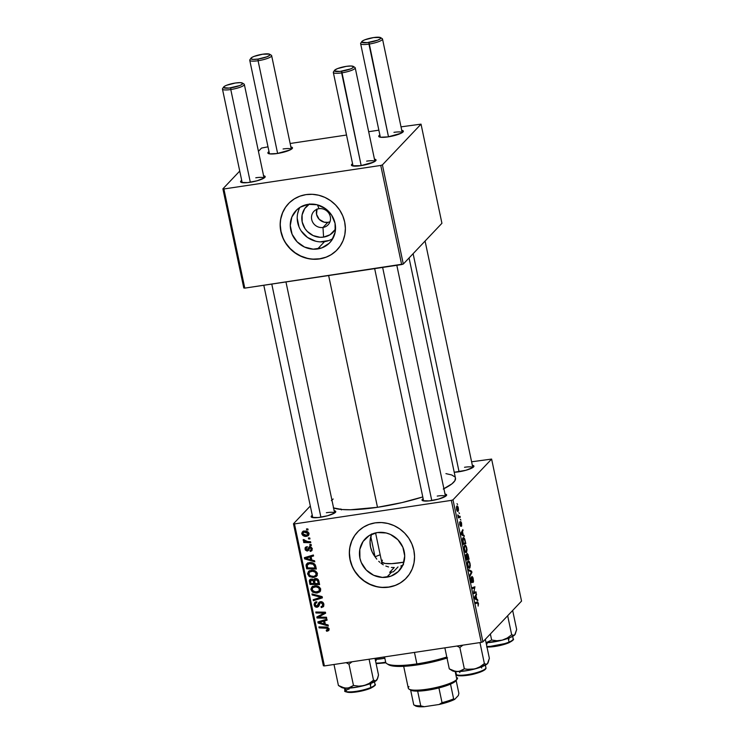 <?xml version="1.0" encoding="UTF-8"?>
<svg xmlns="http://www.w3.org/2000/svg" width="744" height="744" viewBox="0 0 744 744"><rect width="100%" height="100%" fill="white"/><g stroke="black" fill="none" stroke-linecap="round" stroke-linejoin="round"><path stroke-width="1.12" d="M316.879 209.315A9.784 9.198 -136.5 0 0 318.73 218.792A9.784 9.198 -136.5 0 0 327.834 222.344L322.98 227.469A9.784 9.198 43.5 0 1 312.778 222.335A9.784 9.198 43.5 0 1 313.903 211.361A9.784 9.198 43.5 0 1 319.027 208.711L317.446 204.851L319.027 208.711A9.784 9.198 -136.5 0 0 311.699 219.489A9.784 9.198 -136.5 0 0 322.98 227.469L323.584 237.113A18.563 17.456 43.5 0 1 303.375 225.655A18.563 17.456 43.5 0 1 309.151 204.2M299.925 207.39A23.287 21.902 -136.5 0 0 301.711 231.7A23.287 21.902 -136.5 0 0 324.542 241.642L317.604 248.961A23.287 21.902 43.5 0 1 293.322 236.75A23.287 21.902 43.5 0 1 296 210.617A23.287 21.902 43.5 0 1 308.193 204.321L317.028 204.749L325.23 208.506L331.564 215.025L335.051 223.312L335.163 232.109L331.889 240.07L329.118 243.353L321.836 247.882L313.196 249.184L304.51 247.045L297.098 241.8L292.094 234.258L290.262 225.544L291.871 217.006L296.689 209.929L300.083 207.288L308.193 204.321A23.287 21.902 43.5 0 1 332.484 216.532A23.287 21.902 43.5 0 1 329.806 242.665A23.287 21.902 43.5 0 1 317.604 248.961L324.542 241.642A23.287 21.902 -136.5 0 0 332.819 238.573M288.486 203.633L288.477 203.642A33.545 31.546 -136.5 0 0 284.71 241.242A33.545 31.546 -136.5 0 0 319.678 258.791L319.548 258.931A33.545 31.546 43.5 0 1 284.561 241.344A33.545 31.546 43.5 0 1 288.421 203.698A33.545 31.546 43.5 0 1 305.998 194.621L299.897 196.174L294.298 198.908L289.407 202.703L285.417 207.427L282.478 212.896L280.702 218.894L280.153 225.2L280.869 231.57L282.804 237.745L285.891 243.502L290.011 248.626L295.005 252.904L300.678 256.178L306.816 258.317L313.187 259.247L319.548 258.931L325.639 257.377L331.238 254.653L336.13 250.849L340.12 246.124L343.058 240.656L344.835 234.658L345.383 228.352L344.677 221.991L342.742 215.807L339.655 210.05L335.535 204.935L330.541 200.657L324.858 197.383L318.72 195.235L312.35 194.305L305.998 194.621A33.545 31.546 43.5 0 1 340.975 212.207A33.545 31.546 43.5 0 1 337.116 249.854A33.545 31.546 43.5 0 1 319.548 258.931L319.678 258.791A33.545 31.546 -136.5 0 0 337.209 249.761M386.778 577.195A23.287 21.902 43.5 0 1 362.495 564.994A23.287 21.902 43.5 0 1 365.164 538.861A23.287 21.902 43.5 0 1 377.366 532.555L386.201 532.983L390.461 534.471L397.873 539.716L402.876 547.268L404.708 555.973L403.099 564.519L398.282 571.587L391.009 576.126L382.36 577.418L373.674 575.279L366.271 570.044L361.268 562.492L359.929 558.205L359.808 549.407L363.081 541.446L369.247 535.531L377.366 532.555A23.287 21.902 43.5 0 1 401.648 544.766A23.287 21.902 43.5 0 1 398.97 570.899A23.287 21.902 43.5 0 1 386.778 577.195L391.558 572.155L386.778 577.195M389.67 572.35L391.558 572.155L389.67 572.35L394.255 567.514L391.363 567.449L394.255 567.514L389.67 572.35A62.905 12.676 168.1 0 0 391.539 572.08L389.67 572.35M388.563 566.956L385.848 566.063L388.563 566.956M383.3 564.808L380.928 563.208L383.3 564.808M379.812 562.287L378.743 561.302L379.812 562.287M376.78 559.144L375.023 556.717L376.78 559.144M370.791 536.591A23.287 21.902 -136.5 0 0 375.023 556.717L370.791 536.591L371.582 533.95L370.038 541.753L370.531 547.017L372.223 552.095L375.023 556.717L370.791 536.591M357.678 531.848A33.545 31.546 -136.5 0 0 353.884 569.476A33.545 31.546 -136.5 0 0 388.842 587.035L388.712 587.174A33.545 31.546 43.5 0 1 353.735 569.579A33.545 31.546 43.5 0 1 357.594 531.941A33.545 31.546 43.5 0 1 375.162 522.865L369.071 524.418L363.472 527.143L358.58 530.937L354.59 535.661L351.652 541.13L349.875 547.138L349.327 553.443L350.033 559.804L351.968 565.989L355.055 571.745L359.175 576.86L364.169 581.138L369.852 584.412L375.99 586.551L382.36 587.49L388.712 587.174L394.813 585.621L400.412 582.887L405.303 579.092L409.293 574.368L412.232 568.9L414.008 562.901L414.557 556.596L413.841 550.225L411.906 544.05L408.819 538.284L404.699 533.169L399.705 528.891L394.032 525.617L387.894 523.478L381.514 522.548L375.162 522.865A33.545 31.546 43.5 0 1 410.149 540.451A33.545 31.546 43.5 0 1 406.289 578.097A33.545 31.546 43.5 0 1 388.712 587.174L388.842 587.035A33.545 31.546 -136.5 0 0 406.373 578.004M472.328 465.26A12.583 2.539 168.1 0 1 473.779 466.674A12.583 2.539 168.1 0 1 458.685 471.817A12.583 2.539 168.1 0 1 454.221 472.273L465.828 470.292L472.784 467.548A11.179 2.251 -11.9 0 0 464.526 467.279A11.179 2.251 168.1 0 1 472.775 467.558L473.937 466.339L472.17 465.242M445.033 494.062A12.583 2.539 168.1 0 1 446.484 495.476A12.583 2.539 168.1 0 1 431.381 500.61A12.583 2.539 168.1 0 1 422.387 500.554A12.583 2.539 168.1 0 1 423.15 498.675L422.015 499.875L422.741 500.721L429.102 500.907L438.523 499.094L445.489 496.35A11.179 2.251 -11.9 0 0 437.23 496.081A11.179 2.251 168.1 0 1 445.47 496.36L446.642 495.141L444.875 494.035M334.168 510.7A12.583 2.539 168.1 0 1 335.618 512.114A12.583 2.539 168.1 0 1 320.515 517.257A12.583 2.539 168.1 0 1 311.522 517.192A12.583 2.539 168.1 0 1 312.285 515.313L311.15 516.513L311.876 517.368L318.237 517.545L327.658 515.731L334.623 512.988A11.179 2.251 -11.9 0 0 326.365 512.718A11.179 2.251 168.1 0 1 334.605 512.997L335.646 511.295L334.01 510.682M328.643 275.531L377.487 507.306A64.3 12.955 -11.9 0 0 422.778 496.927L402.039 502.591L377.487 507.306L328.643 275.531M443.908 488.715A64.3 12.955 -11.9 0 0 455.468 478.169L409.061 257.963M374.288 159.104L376.055 160.202L373.674 162.099L360.803 165.68A12.583 2.539 168.1 0 1 351.81 165.614A12.583 2.539 168.1 0 1 352.563 163.736M401.583 130.302L403.35 131.4L400.969 133.297L388.098 136.877A12.583 2.539 168.1 0 1 379.105 136.822A12.583 2.539 168.1 0 1 379.858 134.934M290.718 146.94L292.485 148.037L290.104 149.935L277.233 153.515A12.583 2.539 168.1 0 1 268.24 153.459A12.583 2.539 168.1 0 1 268.993 151.581M263.581 175.761A12.583 2.539 168.1 0 1 265.031 177.184A12.583 2.539 168.1 0 1 249.938 182.317A12.583 2.539 168.1 0 1 240.944 182.252A12.583 2.539 168.1 0 1 241.698 180.374L240.572 181.573L241.298 182.429L247.659 182.606L257.08 180.792L264.036 178.048A11.179 2.251 -11.9 0 0 255.778 177.788A11.179 2.251 168.1 0 1 264.027 178.058L265.19 176.84L263.423 175.742M380.175 554.773A43.329 8.733 -11.9 0 0 375.069 556.791L380.175 554.773M293.471 523.767L323.398 665.787L324.403 665.927L294.475 523.916L451.338 500.377L481.266 642.388L324.403 665.927L481.266 642.388L482.921 641.84L521.544 601.096L491.617 459.076L452.994 499.829L482.921 641.84L521.544 601.096L491.617 459.076L471.594 461.792L491.617 459.076L452.994 499.829L451.338 500.377L452.994 499.829L482.921 641.84L481.266 642.388L451.338 500.377L294.475 523.916L324.403 665.927L323.398 665.787L293.471 523.767L294.475 523.916L293.471 523.767L310.313 505.994L293.471 523.767M464.619 545.473L466.014 545.938L467.027 549.63L466.59 552.318L465.214 552.206L464.209 549.416L464.293 546.003L464.284 549.788L465.214 552.206L466.497 552.42L466.814 548.151C466.079 545.585 465.344 544.682 464.619 545.473L465.028 545.231M463.214 534.88L464.312 536.433L461.094 534.49L460.843 533.299L462.87 529.598L462.517 531.551L463.214 534.88L462.517 531.551L462.87 529.598L460.843 533.299L461.094 534.49L464.312 536.433L464.089 535.373L462.033 535.057L463.214 534.88M477.499 602.928L475.583 603.217L477.499 602.928L478.206 603.756L478.159 606.118L478.485 603.533L478.159 606.118L477.899 602.975L475.639 603.514L475.435 602.528L477.639 601.905L478.485 603.533L477.36 601.915L475.435 602.528L475.639 603.514L477.639 602.891M471.715 581.603L470.738 580.385L471.092 578.097L470.552 578.172L471.138 578.042L470.561 578.135L471.138 578.042L470.915 577.093L470.775 580.58L471.938 582.571L471.668 578.042L472.208 577.521L471.668 577.595L472.989 579.018L473.11 582.524L473.268 578.795L472.124 576.47L472.998 577.725L473.537 581.25L473.11 582.524L472.301 577.465L472.124 582.18L471.659 582.654L471.017 581.557L470.645 577.614L471.677 581.641L471.975 576.563L471.547 581.631M468.488 569.541L471.64 571.215L471.901 572.462L469.91 576.312L469.706 575.335L471.408 572.034L468.701 570.592L468.488 569.541L468.701 570.592L471.408 572.034L469.706 575.335L469.91 576.312L471.901 572.462L471.64 571.215L470.236 571.429L471.64 571.215L468.488 569.541M467.911 561.06L469.297 561.525L470.31 565.226L469.957 567.784L468.59 567.904L467.492 565.003L467.585 561.599L467.567 565.375L468.506 567.793L469.789 568.007L470.096 563.747C469.362 561.171 468.627 560.279 467.911 561.06L468.311 560.827M457.002 503.66L457.579 504.516L457.002 503.66M467.037 553.499L468.032 554.429L469.101 559.2L466.479 560.037L465.735 555.08L466.172 554.345L466.814 555.154L467.037 553.499L466.814 555.154L465.986 554.457L465.735 556.298L466.479 560.037L469.101 559.2L467.195 553.396M476.746 599.069L477.834 600.622L474.626 598.678L474.374 597.488L476.393 593.786L476.039 595.739L476.746 599.069L476.039 595.739L476.393 593.786L474.374 597.488L474.626 598.678L477.834 600.622L477.611 599.562L475.565 599.246L476.746 599.069M474.374 592.308L475.983 591.833L476.188 592.819L473.556 593.628L474.719 587.872L472.505 588.616L472.291 587.63L474.923 586.793L473.77 592.577L474.374 592.308L473.77 592.577L474.923 586.793L472.291 587.63L472.505 588.616L474.719 587.872L473.556 593.628L476.188 592.819L475.983 591.833L474.374 592.308M461.587 523.348L461.671 526.017L460.908 522.474L460.424 526.203L459.68 522L460.35 525.236L460.48 521.851L461.261 522.176L461.587 523.348L460.62 521.553L460.778 523.971L460.908 522.474L460.415 522.548L461.373 523.525L461.485 526.306L461.587 523.348M464.861 539.391L465.818 543.613L463.196 544.441L462.582 538.507L463.614 537.624L464.861 539.391C464.163 537.689 463.521 537.177 462.954 537.856L462.48 540.879L463.196 544.441L465.818 543.613L464.861 539.391M456.714 506.18L457.895 506.683L458.546 510.096L457.811 511.379L456.89 510.496L456.714 506.18L456.491 509.184C457.076 511.202 457.644 511.853 458.202 511.156L458.378 508.133C457.811 506.18 457.253 505.529 456.714 506.18L457.058 505.976M458.899 512.672L459.485 513.527L458.899 512.672M459.299 516.522L457.765 514.885L458.369 517.908L460.276 517.294L458.304 517.591L460.276 517.294L460.071 516.308L459.299 516.522L460.071 516.308L460.276 517.294L458.369 517.908L457.765 514.885L459.299 516.522L458.388 516.661M460.285 519.247L460.871 520.103L460.285 519.247M311.159 544.534L309.783 544.506L309.997 545.501L311.364 545.501L311.159 544.534L309.783 544.506L309.997 545.501L311.364 545.501L311.159 544.534M309.774 537.949L308.397 537.931L308.611 538.926L309.978 538.926L309.774 537.949L308.397 537.931L308.611 538.926L309.978 538.926L309.774 537.949M317.409 573.568L315.754 571.225L312.564 570.211L309.067 571.001L307.607 573.41L308.974 576.256L312.945 577.493L316.349 576.442L317.409 573.568C316.181 570.918 314.089 569.83 311.141 570.295L308.425 571.522L307.681 574.154L309.671 576.721L314.061 577.391L316.721 576.089L317.409 573.568M314.582 560.771L311.801 560.009L311.104 556.67L313.577 555.982L313.363 554.996L304.333 557.684L304.584 558.874L314.805 561.832L314.582 560.771L311.801 560.009L311.104 556.67L313.577 555.982L313.363 554.996L304.333 557.684L304.584 558.874L314.805 561.832L314.582 560.771M318.813 580.841L317.986 579.381L316.46 578.618L314.777 578.73L313.717 580.032L312.573 579.185L310.536 579.241L309.327 580.85L309.969 584.412L319.604 584.598L318.813 580.841C318.246 579.195 317.093 578.441 315.354 578.581L313.717 580.032L311.178 579.083L309.792 579.725L309.346 580.692L309.969 584.412L319.604 584.598L318.813 580.841M322.143 596.623L311.969 593.917L312.192 594.968L320.906 597.283L313.187 599.711L313.401 600.696L322.403 597.86L322.143 596.623L311.969 593.917L312.192 594.968L320.906 597.283L313.187 599.711L313.401 600.696L322.403 597.86L322.143 596.623M327.425 631.172L329.118 629.759L327.909 627.415L318.925 626.904L319.13 627.889L327.453 628.299L327.983 629.48L326.235 630.252L326.56 631.219L328.736 629.796L327.872 629.833L326.56 631.219L328.727 630.596L329.071 628.95L325.984 627.043L318.925 626.904L319.13 627.889L325.956 628.029L327.974 629.043L326.235 630.252L326.56 631.219L327.862 629.796L328.736 629.796L327.425 631.172M326.486 617.232L318.32 617.111L325.639 613.223L325.416 612.191L315.782 612.005L315.986 612.991L324.161 613.112L316.832 616.981L317.046 618.013L326.69 618.218L326.486 617.232L318.32 617.111L325.639 613.223L325.416 612.191L315.782 612.005L315.986 612.991L324.161 613.112L316.832 616.981L317.046 618.013L326.69 618.218L326.486 617.232M328.113 624.96L325.333 624.188L324.626 620.859L327.1 620.161L326.895 619.185L317.855 621.863L318.107 623.054L328.337 626.02L328.113 624.96L325.333 624.188L324.626 620.859L327.1 620.161L326.895 619.185L317.855 621.863L318.107 623.054L328.337 626.02L328.113 624.96M323.863 604.212L322.691 602.24L321.073 601.645L318.851 602.547L317.158 606.183L315.809 605.895L315.233 604.639L315.661 603.207L316.795 602.742L316.498 601.775L314.852 602.473L314.089 604.407L315.214 606.741L317.493 607.141L318.86 606.062L320.041 603.012L321.501 602.696L322.831 604.816L322.505 606.007L321.008 606.63L321.324 607.588L323.491 606.574L323.863 604.212C323.408 602.435 322.292 601.589 320.506 601.682L318.962 602.417L316.925 606.239L315.261 604.816L315.614 603.254L316.795 602.742L316.498 601.775L314.703 602.612L314.173 604.946C314.563 606.565 315.577 607.318 317.195 607.206L318.99 605.793L320.041 603.012L320.803 602.64L322.766 604.314L322.329 606.174L321.008 606.63L321.324 607.588L323.38 606.695L323.863 604.212M320.692 589.155L319.046 586.821L315.372 585.798L312.35 586.588L310.899 588.997L312.257 591.843L316.237 593.08L319.771 591.917L320.692 589.155C319.464 586.514 317.381 585.416 314.424 585.881L311.708 587.109L310.964 589.741L312.954 592.317L317.344 592.977L320.013 591.675L320.692 589.155M310.378 551.434L312.136 550.151L311.355 547.24L309.095 546.98L307.049 550.049L305.868 548.895L306.965 547.677L306.64 546.719L305.068 547.965L305.328 550.002L307.012 551.025L308.546 550.318L309.578 547.9L310.89 548.003L311.308 549.556L309.923 550.495L310.248 551.453L311.559 550.067L310.248 551.453L311.745 550.802L312.173 548.765L309.737 546.756L307.049 550.049L305.905 549.165L306.965 547.677L306.64 546.719L305.44 547.305L305.049 549.249L307.402 550.997L308.388 550.514L310.016 547.714L311.317 548.84L311.048 550.011L309.923 550.495L310.248 551.453L311.411 549.63L311.69 550.049L310.378 551.434M315.735 566.231L314.833 564.25L313.317 563.171L308.751 562.752L306.165 564.715L306.677 568.825L316.321 569.011L315.196 564.761C313.633 562.938 311.671 562.241 309.309 562.65L306.705 563.803L306.054 565.273L306.677 568.825L316.321 569.011L315.735 566.231M308.974 533.541L307.951 531.96L305.598 531.086L302.715 531.625L301.748 533.318L302.827 535.475L305.273 536.331L308.156 535.754L308.974 533.541C308.016 531.542 306.407 530.732 304.147 531.132L302.306 531.969L301.804 533.829C302.771 535.903 304.426 536.712 306.761 536.266L308.453 535.485L308.974 533.541M310.564 541.706L305.831 541.409L304.529 540.739L304.398 539.791L303.161 539.902L305.012 541.613L303.561 541.576L303.766 542.562L310.778 542.702L310.564 541.706L307.756 541.623L303.264 539.558L303.152 540.256L305.012 541.613L303.561 541.576L303.766 542.562L310.778 542.702L310.564 541.706M307.877 528.938L306.5 528.91L306.705 529.914L308.081 529.914L307.877 528.938L306.5 528.91L306.705 529.914L308.081 529.914L307.877 528.938M400.83 566.026L403.508 564.715L400.83 566.026M393.418 571.783L398.003 566.947L393.418 571.783A62.905 12.676 168.1 0 1 391.539 572.08L393.418 571.783M222.893 188.837L243.781 287.974L244.785 288.123L223.888 188.976L380.751 165.438L401.648 264.576L244.785 288.123L403.304 264.036L441.927 223.284L421.03 124.146L382.407 164.889L403.304 264.036L441.927 223.284L421.03 124.146L401.016 126.852L421.03 124.146L382.407 164.889L380.751 165.438L382.407 164.889L403.304 264.036L401.648 264.576L380.751 165.438L223.888 188.976L244.785 288.123L243.781 287.974L222.893 188.837L223.888 188.976L222.893 188.837L239.735 171.064L222.893 188.837M261.516 148.084L258.438 151.33L261.516 148.084L267.989 146.819L261.516 148.084M290.151 143.49L346.518 135.027L290.151 143.49M368.671 131.707L378.863 130.172L368.671 131.707M290.885 146.968A12.583 2.539 168.1 0 1 292.336 148.382A12.583 2.539 168.1 0 1 277.233 153.515L269.635 153.878L267.868 152.771L269.021 151.562M401.751 130.33A12.583 2.539 168.1 0 1 403.202 131.744A12.583 2.539 168.1 0 1 388.098 136.877L380.5 137.24L378.733 136.133L379.886 134.924M374.446 159.123A12.583 2.539 168.1 0 1 375.897 160.537A12.583 2.539 168.1 0 1 360.803 165.68L352.163 165.791L351.438 164.935L352.591 163.727M366.643 161.141A11.179 2.251 168.1 0 1 374.892 161.42A11.179 2.251 -11.9 0 0 366.643 161.141M283.083 148.986A11.179 2.251 168.1 0 1 291.322 149.265A11.179 2.251 -11.9 0 0 283.083 148.986M393.948 132.348A11.179 2.251 168.1 0 1 402.188 132.618A11.179 2.251 -11.9 0 0 393.948 132.348M333.591 507.975A64.3 12.955 -11.9 0 0 377.487 507.306L350.443 509.761L342.11 509.528L333.34 507.882M331.396 500.6L333.163 499.001M445.935 473.63L451.757 474.97L454.798 476.867M455.43 478.029L454.872 480.736L451.924 483.851L443.275 489.022M382.49 587.351L388.842 587.035L394.943 585.481M400.542 582.757L405.434 578.953M354.721 535.531L351.782 541L350.006 546.998M349.457 553.304L350.164 559.665L352.098 565.849M355.186 571.606L359.306 576.721L364.3 580.999L369.982 584.273L376.12 586.421M313.326 259.107L319.678 258.791L325.77 257.238M331.368 254.513L336.26 250.719M285.547 207.288L282.608 212.756L280.832 218.755M280.283 225.06L281 231.43L282.934 237.606M286.022 243.372L290.141 248.487L295.136 252.765L300.808 256.038L306.956 258.177M320.134 241.856L328.774 240.563M298.809 209.678L297.581 213.844M297.2 218.225L299.032 226.929M301.181 230.928L307.505 237.448L315.707 241.214M317.028 208.915L316.553 214.365L319.223 219.341L324.124 222.168L327.834 222.344L322.98 227.469A9.784 9.198 -136.5 0 0 330.308 216.69A9.784 9.198 -136.5 0 0 319.027 208.711A9.784 9.198 43.5 0 1 329.229 213.844A9.784 9.198 43.5 0 1 328.104 224.818A9.784 9.198 43.5 0 1 322.98 227.469L323.584 237.113A18.563 17.456 43.5 0 0 335.507 229.18L330.057 234.741L323.584 237.113L320.069 237.29L313.15 235.588L307.244 231.403L304.966 228.575L302.185 221.972L302.092 214.96L304.705 208.608L309.616 203.893M329.62 221.889L327.834 222.344A9.784 9.198 -136.5 0 0 329.992 221.74M318.767 616.636L317.046 618.013L318.265 616.181L318.767 616.636M325.044 612.191L324.161 613.112L325.044 612.191M322.58 612.135L321.641 613.13L322.58 612.135M316.907 612.024L315.986 612.991L316.907 612.024M325.519 612.638L320.701 615.976L322.012 614.6L319.632 615.725L318.32 617.111L319.632 615.725L325.519 612.638M319.688 621.751L318.107 623.054L319.362 621.417L319.688 621.751M326.895 619.213L324.626 620.859L326.895 619.213M325.016 620.45L324.877 619.78L323.566 621.156L324.877 619.789L325.016 620.45M321.687 620.738L322.608 620.468L321.296 621.845L323.566 621.156L324.133 623.816L325.044 622.849L324.133 623.816L319.027 622.449L324.263 619.966L321.482 620.784M319.027 622.449L320.255 621.156L319.027 622.449L323.566 621.156L324.133 623.816L319.027 622.449M327.974 629.043L327.062 630.224M326.83 627.108L325.956 628.029L326.83 627.108M320.041 626.932L319.13 627.889L320.041 626.932M323.854 605.876L321.324 607.588L322.552 605.951L323.826 605.886M322.896 605.16L323.91 604.472M323.761 604.677L322.329 606.174M323.612 603.412L322.766 604.314L323.612 603.412M321.668 601.729L320.803 602.64L321.668 601.729M321.324 601.664L320.041 603.012L321.324 601.664M318.488 606.555L318.99 605.793M319.046 605.681L317.195 607.206L318.497 605.821L317.651 605.83M315.317 603.737L314.173 604.946L315.317 603.737M315.456 603.458L315.53 602.026M318.237 604.853L316.925 606.239M317.679 605.746L318.99 604.37L319.604 602.538L318.293 603.923L319.827 601.859M319.604 602.538L317.539 605.942M315.596 601.859L315.475 603.57M317.474 605.802L319.083 605.663M322.208 596.958L314.703 599.311L313.401 600.696L314.684 599.227L322.208 596.958M321.659 596.493L320.906 597.283L321.659 596.493M319.632 595.953L318.851 596.772L319.632 595.953M312.945 594.177L312.192 594.968L312.945 594.177M320.506 590.959L317.344 592.977L318.358 591.638M313.689 591.536L312.954 592.317L313.689 591.536M312.127 588.513L310.964 589.741L312.127 588.513M312.257 588.244L312.48 586.514M318.097 591.666L320.655 590.857M312.638 586.226L312.275 588.365M312.461 586.542L312.201 587.611M313.419 587.183L314.824 585.761M320.757 589.136L320.134 589.936M317.186 592.001L313.512 591.443L312.062 589.611L312.62 587.741L315.549 585.798L314.526 586.867C316.832 586.467 318.525 587.258 319.585 589.248L320.422 588.374L319.009 591.154L315.317 592.047L312.257 590.169L312.657 587.704L316.023 586.821L318.813 587.946L319.446 590.522L317.186 592.001M314.619 585.854L312.62 587.741M319.009 591.154L320.701 589.239M319.306 583.184L318.664 583.175L319.306 583.184M314.926 583.101L314.284 583.091L314.926 583.101M310.88 583.445L309.969 584.412L310.88 583.445L310.536 581.78L312.313 579.111L311.42 580.05L312.833 580.394L313.466 579.734L312.833 580.394L313.559 581.92L314.498 580.924L313.559 581.92L313.894 583.51L310.88 583.445L310.434 580.915L311.42 580.05L313.122 580.72L313.894 583.51L314.805 582.533L313.894 583.51L310.88 583.445M310.434 580.99L309.458 582.013L310.434 580.99M310.685 579.148L310.769 580.627L310.648 579.306L309.346 580.692L310.676 579.195M315.028 578.655L313.717 580.032L315.065 578.506M314.303 579.167L314.759 580.125M314.861 580.543L314.145 579.009M318.274 583.594L315.019 583.529L314.582 581.464L316.433 578.609L315.53 579.557L317.632 580.813L318.451 579.948L317.632 580.813L317.883 581.761L318.804 580.794L317.883 581.761L318.274 583.594L319.185 582.626L318.274 583.594L315.019 583.529L314.517 580.366L315.902 579.539L317.511 580.553L318.274 583.594M316.061 578.516L314.749 579.901L315.53 579.557M311.978 579.027L310.676 580.404L311.42 580.05M311.987 548.142L311.317 548.84L311.987 548.142M310.797 546.896L310.016 547.714L310.797 546.896M310.592 546.821L309.467 548.012L310.592 546.821M308.853 549.593L307.402 550.997L308.714 549.621L307.867 549.584M306.054 548.179L305.049 549.249L306.054 548.179M307.467 546.682L306.156 548.058L306.965 547.677M308.89 548.486L309.913 546.049M308.007 548.979L309.727 546.412M308.881 549.584L307.691 549.528M308.983 548.402L309.318 547.593M306.156 557.563L304.584 558.874L306.156 557.563M313.373 555.024L311.104 556.67L313.373 555.024M311.494 556.261L311.355 555.601L310.043 556.977L311.345 555.601L311.494 556.261M308.165 556.549L309.086 556.279L307.774 557.665L310.043 556.977L310.601 559.637L311.522 558.66L310.601 559.637L305.505 558.26L310.732 555.777L307.96 556.605M305.505 558.26L306.723 556.968L305.505 558.26L310.043 556.977L310.601 559.637L305.505 558.26M316.023 567.598L315.382 567.588L316.023 567.598M307.198 565.189L310.471 562.557L309.458 563.636L313.252 564.259L314.721 566.751L315.623 565.793L314.721 566.751L314.982 568.007L307.598 567.858L307.198 565.189L309.458 563.636C312.182 563.161 313.94 564.203 314.721 566.751L314.982 568.007L315.902 567.03L314.982 568.007L307.598 567.858L306.677 568.825L307.598 567.858L307.198 565.189L309.467 562.631M307.179 565.44L306.184 566.482L307.179 565.44M307.495 565.105L307.365 563.887L306.054 565.273L307.523 563.199M307.709 562.817L307.439 564.798M308.807 563.152L309.699 562.529M317.223 575.363L314.061 577.391L315.075 576.051M310.406 575.949L309.671 576.721L310.406 575.949M308.844 572.927L307.681 574.154L308.844 572.927M308.965 572.648L309.188 570.927M314.814 576.079L317.372 575.27M309.355 570.639L308.993 572.768M309.178 570.955L308.918 572.024M310.136 571.597L311.541 570.174M317.465 573.55L316.851 574.349M313.903 576.414L310.229 575.847L308.769 574.024L309.337 572.145L312.257 570.211L311.243 571.28C313.55 570.871 315.242 571.671 316.302 573.661L317.13 572.787L315.716 575.568L313.903 576.414L311.104 576.247L308.965 574.582L309.374 572.108L312.74 571.234L315.53 572.359L316.163 574.926L313.903 576.414M311.327 570.267L309.337 572.145M315.716 575.568L317.418 573.643M308.946 534.657L306.761 536.266L307.542 534.945M303.134 532.537L301.804 533.829L303.106 532.453L303.134 531.411M307.328 534.964L308.565 534.787M303.329 530.965L303.152 532.639M304.194 531.421L304.705 531.011M306.454 535.308L302.659 533.746L302.975 532.704L305.338 531.067L304.352 532.109L308.128 533.662L308.779 532.974L307.802 534.731L304.808 535.299L302.659 533.746L303.701 532.267L306.779 532.36L308.146 534.006L306.454 535.308M304.575 531.086L302.975 532.704M309.532 537.949L308.611 538.926L309.532 537.949M304.677 541.604L303.766 542.562L304.677 541.604M303.729 539.651L303.152 540.256L303.729 539.651M310.918 544.524L309.997 545.501L310.918 544.524M307.635 528.938L306.705 529.914L307.635 528.938M466.395 559.609L469.101 559.2L466.395 559.609M465.707 555.322L466.814 555.154L465.707 555.322M466.2 555.415L466.581 558.949L467.399 558.688L466.265 558.995L466.2 555.415L465.698 555.489L466.637 555.619L467.399 558.688L466.637 555.619M467.232 554.475L467.706 558.595L468.59 558.316L467.39 558.642L466.786 554.55L467.995 555.536L468.59 558.316L467.669 554.671L466.786 554.494M468.85 568.146L469.789 568.007L468.85 568.146M469.325 568.286L469.789 568.007M469.594 567.021L468.515 566.844L469.232 567.254L469.817 566.64L469.687 563.431L468.934 562.046L468.088 562.064C468.646 561.404 469.222 562.036 469.817 563.961L469.594 567.021L468.023 566.919L468.515 566.844L467.53 565.17L468.088 562.064L467.427 562.157L468.432 561.86L467.455 562.008M471.082 572.582L471.901 572.462L471.082 572.582M472.208 577.521L471.668 577.558M475.788 594.884L476.597 594.763L475.788 594.884M475.267 595.851L476.039 595.739L475.267 595.851M476.365 598.818L474.56 598.362L475.407 598.241L474.477 597.999L475.807 596.158L475.035 596.269L475.807 596.158L476.365 598.818L475.156 598.994L476.365 598.818L475.807 596.158L474.774 597.953L476.365 598.818M473.472 593.228L476.188 592.819L473.472 593.228M472.421 588.216L474.719 587.872L472.421 588.216M472.459 588.392L474.049 588.151L472.459 588.392M473.714 591.238L474.235 591.164L473.714 591.238M460.648 526.148L460.778 523.971L460.406 525.208L459.959 524.427L459.783 521.851L459.746 524.604L460.527 526.213M459.532 522.865L460.015 522.79L459.532 522.865M460.406 525.208L459.959 524.427M462.266 530.705L463.075 530.584L462.266 530.705M461.736 531.672L462.517 531.551L461.736 531.672M462.833 534.629L461.029 534.183L461.885 534.053L460.954 533.811L462.275 531.969L461.513 532.09L462.275 531.969L462.833 534.629L461.624 534.815L462.833 534.629L462.275 531.969L461.252 533.764L462.833 534.629M463.103 544.022L465.818 543.613L463.103 544.022M463.14 538.842L463.298 543.362L465.307 542.72L462.973 543.408L462.461 540.721L463.14 538.842L462.48 538.944L463.14 538.842C463.81 538.07 464.442 538.944 465.037 541.474L464.265 539.084L462.517 538.768M465.567 552.559L466.497 552.42L465.567 552.559M466.311 551.434L465.233 551.248L465.939 551.667L466.534 551.044L466.349 547.677L465.651 546.449L464.805 546.468C465.363 545.808 465.939 546.44 466.534 548.365L466.311 551.434L464.74 551.323L465.233 551.248L464.247 549.584L464.805 546.468L464.144 546.57L465.149 546.273L464.172 546.412M457.448 511.268L458.202 511.156L457.448 511.268M457.978 510.207L456.463 509.045L456.918 507.157L456.342 507.241L457.179 507.008L458.174 508.347L457.978 510.207L457.867 507.482L456.351 507.129M340.864 508.952L341.459 509.9M468.088 562.064L467.697 564.054L468.515 566.844M464.805 546.468L464.414 548.467L465.233 551.248M456.918 507.157L456.769 509.277L457.69 510.375L456.89 510.496M374.93 161.402L355.204 67.816A11.179 2.251 168.1 0 1 341.645 72.884A11.179 2.251 -11.9 0 0 354.879 67.416L353.27 66.411A9.784 1.972 168.1 0 1 341.691 71.201L361.184 165.614L341.645 72.884A11.179 2.251 168.1 0 1 333.321 72.428L353.047 166.014M334.53 70.364L333.461 71.926A11.179 2.251 -11.9 0 0 341.645 72.884L341.691 71.201A9.784 1.972 168.1 0 1 334.53 70.364A9.784 1.972 168.1 0 1 346.276 66.365L351.056 66.002L353.456 66.569L352.665 67.89L350.452 68.969L339.924 71.433L334.512 71.005L334.679 70.178L337.516 68.606L346.276 66.365A9.784 1.972 168.1 0 1 353.27 66.411M382.639 267.431L431.771 500.554L382.639 267.431M402.225 132.599L382.509 39.023A11.179 2.251 168.1 0 1 368.95 44.091A11.179 2.251 -11.9 0 0 382.174 38.614L380.565 37.619A9.784 1.972 168.1 0 1 368.987 42.399L388.489 136.812L368.95 44.091A11.179 2.251 168.1 0 1 360.626 43.636L380.342 137.212M361.826 41.562L360.756 43.124A11.179 2.251 -11.9 0 0 368.95 44.091L368.987 42.399A9.784 1.972 168.1 0 1 361.826 41.562A9.784 1.972 168.1 0 1 373.572 37.572L364.82 39.804L362.598 40.883L361.807 42.203L367.22 42.631L377.747 40.167L380.584 38.586L380.296 37.479L373.572 37.572A9.784 1.972 168.1 0 1 380.565 37.619M413.115 253.685L459.067 471.752L413.115 253.685M223.665 87.002L222.596 88.564A11.179 2.251 -11.9 0 0 230.78 89.531L230.826 87.839A9.784 1.972 168.1 0 1 223.665 87.002A9.784 1.972 168.1 0 1 235.411 83.012L226.65 85.244L224.437 86.323L223.646 87.643L229.05 88.071L239.577 85.606L241.8 84.528L242.591 83.207L240.191 82.64L235.411 83.012A9.784 1.972 168.1 0 1 242.404 83.049A9.784 1.972 168.1 0 1 230.826 87.839L230.78 89.531A11.179 2.251 168.1 0 1 222.456 89.075L242.181 182.652M320.906 517.192L271.774 284.069L320.906 517.192M250.319 182.252L230.78 89.531L250.319 182.252M264.064 178.039L244.339 84.463A11.179 2.251 168.1 0 1 230.78 89.531A11.179 2.251 -11.9 0 0 244.013 84.053L242.404 83.049M250.961 58.199L249.891 59.771A11.179 2.251 -11.9 0 0 258.075 60.729L258.122 59.046A9.784 1.972 168.1 0 1 250.961 58.199A9.784 1.972 168.1 0 1 262.706 54.21L269.421 54.117L269.719 55.233L266.882 56.804L258.122 59.046L253.341 59.408L250.942 58.841L251.732 57.521L253.955 56.442L262.706 54.21A9.784 1.972 168.1 0 1 269.7 54.256A9.784 1.972 168.1 0 1 258.122 59.046L258.075 60.729A11.179 2.251 168.1 0 1 249.752 60.273L269.477 153.85M277.624 153.459L258.075 60.729L277.624 153.459M291.36 149.237L271.644 55.661A11.179 2.251 168.1 0 1 258.075 60.729A11.179 2.251 -11.9 0 0 271.309 55.251L269.7 54.256M488.064 662.783L489.366 658.31L485.348 639.273L489.366 658.31L487.45 663.676A18.451 3.72 -11.9 0 0 487.729 663.341A18.451 3.72 -11.9 0 0 487.748 663.313L487.766 663.276M485.897 668.01A15.373 3.097 168.1 0 1 472.561 673.664A15.373 3.097 168.1 0 1 456.398 674.669A0.837 0.8 117.6 0 0 456.797 675.208A0.837 0.8 -62.4 0 1 456.398 674.669A15.373 3.097 -11.9 0 0 473.296 673.497A15.373 3.097 -11.9 0 0 485.906 667.694C486.185 668.066 486.809 670.344 475.816 673.543C467.269 676.175 456.714 676.194 456.797 675.208L455.812 674.036A15.373 3.097 -11.9 0 0 456.398 674.669L455.737 671.525L456.398 674.669M458.397 675.599L457.355 675.264A14.536 2.929 -11.9 0 0 471.826 674.501A14.536 2.929 -11.9 0 0 485.06 669.349M452.036 670.493L457.393 671.581L467.911 670.493L479.257 667.675L487.45 663.676L486.009 664.271L484.372 663.574L479.954 642.584L484.372 663.574L479.926 666.829L474.932 668.94L469.613 669.535L464.34 668.837L459.327 671.376L455.402 671.386L449.283 668.847L444.866 647.847L449.283 668.847L450.111 669.312M456.983 646.034L459.848 647.513L464.34 668.837L459.848 647.513L462.917 645.141L459.848 647.513L456.993 646.034M487.45 663.676L486.009 664.271L484.372 663.574L479.926 666.829L474.932 668.94A18.451 3.72 -11.9 0 0 487.45 663.676L487.859 663.109M485.181 669.144L479.926 672.213M477.592 673.004L472.254 674.408M469.464 674.966L459.913 675.784M457.355 675.264A0.837 0.8 -62.4 0 1 456.797 675.208M449.543 669.014L452.389 670.781A18.451 3.72 -11.9 0 0 457.393 671.581L453.366 670.818L449.283 668.847M466.953 669.312L464.34 668.837L461.113 670.809L457.393 671.581A18.451 3.72 -11.9 0 0 474.932 668.94L466.953 669.312M512.988 638.529A15.373 3.097 168.1 0 1 509.026 642.072A0.837 0.567 67.2 0 1 508.598 642.872L506.478 643.681M486.864 646.443A15.373 3.097 -11.9 0 0 509.026 642.072L508.226 638.296L509.026 642.072A15.373 3.097 -11.9 0 0 513.202 638.901C514.355 639.282 512.867 640.593 508.756 642.844L486.985 647.02M490.361 633.99L491.635 640.045L486.074 642.677L491.635 640.045L490.361 633.99M507.659 615.734L511.677 634.781L507.25 638.017L502.228 640.147L496.927 640.733L491.635 640.045L496.927 640.733L502.228 640.147L510.235 637.515L514.746 634.883L513.304 635.469L511.677 634.781L507.659 615.734M515.36 633.99L514.058 635.367L511.677 634.781L507.25 638.017L502.228 640.147A18.451 3.72 -11.9 0 1 486.083 642.751L502.228 640.147A18.451 3.72 -11.9 0 0 514.746 634.883L516.661 629.517L512.653 610.471L516.661 629.517L515.155 634.307M512.346 640.565L511.593 641.281M504.041 644.462L493.151 646.703M490.659 646.936L486.65 646.945M486.976 646.973A14.536 2.929 -11.9 0 0 508.598 642.872A0.837 0.567 -112.8 0 0 509.026 642.072A15.373 3.097 168.1 0 1 488.092 646.452M341.171 687.131L346.518 688.219L357.046 687.131L368.392 684.313L375.869 680.937L377.189 679.43L378.501 674.957L374.995 658.338L378.501 674.957L377.71 678.193L375.897 680.807L373.507 680.211L369.089 659.221L373.507 680.211L369.08 683.457L364.067 685.587A18.451 3.72 -11.9 0 0 372.074 682.955L373.507 680.211L369.08 683.457L364.067 685.587L358.757 686.173L353.474 685.484L348.973 664.159L352.052 661.779L348.973 664.159L353.474 685.484L348.443 688.014L344.509 688.014L338.418 685.484L334 664.485L338.418 685.484L339.245 685.959M349.206 688.619A14.536 2.929 -11.9 0 0 350.684 692.459A14.536 2.929 -11.9 0 0 370.438 688.312A0.837 0.567 -112.8 0 0 370.856 687.503A15.373 3.097 168.1 0 1 355.623 691.418A15.373 3.097 168.1 0 1 345.169 691.055A15.373 3.097 168.1 0 1 345.941 689.214M344.416 688.135L344.946 690.683A15.373 3.097 -11.9 0 0 354.674 691.539A15.373 3.097 -11.9 0 0 370.856 687.503L370.066 683.736L370.856 687.503A15.373 3.097 -11.9 0 0 375.041 684.341C376.185 684.722 374.706 686.033 370.596 688.284A0.837 0.567 67.2 0 1 370.438 688.312L368.317 689.121M346.118 662.672L348.973 664.159L346.118 662.672M365.881 689.902L354.981 692.143M352.498 692.376L348.49 692.376M347.123 692.143L346.258 691.762M374.186 686.005L373.423 686.721M374.827 683.959A15.373 3.097 168.1 0 1 370.856 687.503A0.837 0.567 67.2 0 1 370.596 688.274C364.486 690.646 358.041 692.05 351.233 692.478C345.886 692.106 343.793 691.501 344.946 690.683M376.585 680.323L375.143 680.909L373.507 680.211L372.074 682.955A18.451 3.72 -11.9 0 0 376.585 680.323A18.451 3.72 -11.9 0 0 376.864 679.979A18.451 3.72 -11.9 0 0 376.882 679.951L376.901 679.914M338.678 685.652L341.524 687.428A18.451 3.72 -11.9 0 0 346.518 688.219A18.451 3.72 -11.9 0 0 364.067 685.587L358.757 686.173L353.474 685.484L350.229 687.456L346.518 688.219L342.482 687.456L338.418 685.484M379.375 657.677L375.199 659.314L379.375 657.677M384.639 657.296L383.123 657.119L384.639 657.296M375.218 659.389L384.843 658.235A18.451 3.72 -11.9 0 1 375.218 659.389M375.999 663.081A15.373 3.097 -11.9 0 0 385.671 662.179A41.934 8.454 -11.9 0 0 416.891 663.89L417.496 664.885A40.539 8.165 -11.9 0 0 447.014 658.04M385.894 662.802L376.343 663.62M446.791 657.008A41.934 8.454 168.1 0 1 416.891 663.89A41.934 8.454 -11.9 0 0 446.791 657.008M414.464 652.414L416.891 663.89L414.464 652.414M382.342 560.13L381.904 562.231L385.178 563.468L391.67 563.654L403.908 562.166A25.166 5.069 168.1 0 1 400.374 562.752A25.166 5.069 168.1 0 1 381.644 561.729M447.535 657.863L429.093 662.774L410.158 665.824L397.677 666.419L391.167 665.703L388.517 664.699A40.539 8.165 -11.9 0 0 417.496 664.885L416.891 663.89A41.934 8.454 168.1 0 1 386.908 663.695L388.517 664.699M403.685 666.326L408.298 688.2A25.166 5.069 -11.9 0 0 430.469 688.656A25.166 5.069 -11.9 0 0 456.844 679.421L455.17 671.488L456.844 679.421A25.166 5.069 168.1 0 1 433.017 688.163A25.166 5.069 168.1 0 1 409.042 689.111L410.651 690.106A23.762 4.79 -11.9 0 0 410.651 690.106L413.748 704.838L415.366 705.842A22.367 4.51 -11.9 0 0 424.275 706.716L439.081 704.494L442.029 702.671L438.923 687.93L442.029 702.671A23.762 4.79 -11.9 0 0 453.626 698.858L454.705 699.36L451.664 700.727L439.081 704.494A22.367 4.51 -11.9 0 0 454.705 699.36L458.351 695.51L458.862 693.334L456.165 680.509L457.225 678.956A25.166 5.069 168.1 0 1 456.844 679.421L455.802 680.955A23.762 4.79 -11.9 0 0 456.156 680.518L458.862 693.334L458.351 695.51L454.705 699.36L453.626 698.858L450.52 684.117A23.762 4.79 -11.9 0 0 455.802 680.955L450.52 684.117A23.762 4.79 168.1 0 1 438.923 687.93L427.633 690.218L417.654 691.12A23.762 4.79 -11.9 0 0 438.923 687.93A23.762 4.79 -11.9 0 0 450.52 684.117L453.626 698.858A23.762 4.79 168.1 0 1 442.029 702.671L439.081 704.494L424.275 706.716L420.76 705.861L417.654 691.12A23.762 4.79 168.1 0 1 410.642 690.106L410.111 689.623M456.314 680.267L456.844 679.421A25.166 5.069 -11.9 0 0 457.541 677.821M409.042 689.111A25.166 5.069 168.1 0 1 408.986 686.6M413.748 704.838L410.642 690.106A23.762 4.79 -11.9 0 0 417.654 691.12L420.76 705.861A23.762 4.79 168.1 0 1 413.748 704.838A23.762 4.79 -11.9 0 0 420.76 705.861L424.275 706.716L417.849 706.586L414.827 705.34M327.76 629.898L329.071 628.522M315.614 603.254L316.925 601.868M311.048 550.011L312.359 548.626M307.653 549.807L308.965 548.421M307.802 534.731L309.113 533.355M466.321 555.35L465.698 555.442M469.194 567.263L468.255 567.402M477.62 602.9L475.574 603.207M465.911 551.676L464.963 551.816M396.822 265.301L445.507 496.332M481.452 666.903L481.694 668.028M374.669 268.631L423.624 500.945M459.569 671.516L459.811 672.641M508.989 639.226L508.756 638.101M472.812 467.539L425.084 241.056M487.106 643.839L486.864 642.714M348.936 689.279L348.704 688.154M312.759 517.591L263.804 285.268M370.828 684.666L370.586 683.541M334.642 512.979L285.956 281.939M375.999 659.351L376.241 660.477M485.376 665.155L485.906 667.694M455.282 671.497L455.812 674.036M512.672 636.353L513.202 638.901M374.502 681.792L375.041 684.341M385.941 662.811L376.12 663.657M384.555 656.896L385.671 662.179M375.571 532.909L382.137 564.082"/></g></svg>
